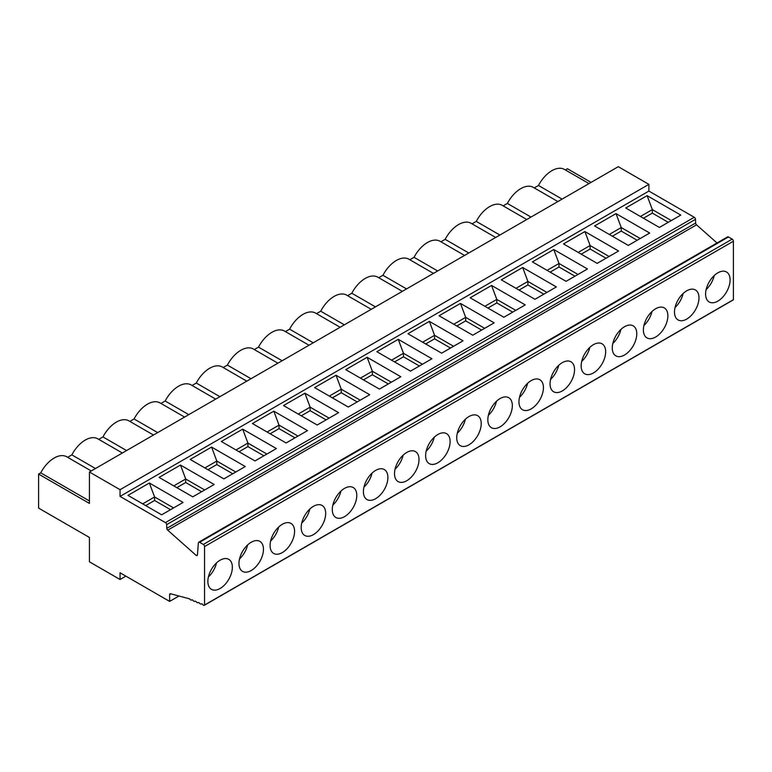 <?xml version="1.0" encoding="UTF-8"?>
<svg xmlns="http://www.w3.org/2000/svg" width="772" height="772" viewBox="0 0 772 772"><rect width="100%" height="100%" fill="white"/><g stroke="black" fill="none" stroke-linecap="round" stroke-linejoin="round"><path stroke-width="1.16" d="M491.571 285.447L470.167 297.799L503.855 317.244L525.249 304.892L491.571 285.447L496.792 299.401L496.792 302.923L487.914 308.047M484.864 306.291L496.792 299.401L515.773 310.363M671.322 220.56L652.33 209.598L652.33 213.12L643.462 218.244M668.272 222.317L652.33 213.12M543.835 294.161L527.903 284.964L519.025 290.089M556.361 286.933L522.683 267.488L501.279 279.84L534.957 299.285L556.361 286.933M546.885 292.405L527.903 281.442L522.683 267.488M577.996 274.446L559.005 263.484L559.005 266.996L550.137 272.13M574.947 276.202L559.005 266.996M484.671 328.322L465.68 317.36L465.68 320.882L456.802 326.006M481.622 330.078L465.68 320.882M472.744 335.212L494.148 322.85L460.459 303.406L439.065 315.758L472.744 335.202M407.954 333.726L441.632 353.171L463.036 340.809L429.357 321.364L407.954 333.726M628.283 245.409L649.686 233.047L616.008 213.603L594.604 225.964L628.283 245.409M597.181 263.368L618.575 251.006L584.896 231.561L563.492 243.923L597.181 263.368M659.394 227.441L680.798 215.089L647.11 195.644L625.716 207.996L659.394 227.441M566.069 281.326L587.473 268.974L553.785 249.53L532.39 261.882L566.069 281.326M196.32 555.531L197.429 554.894A1.718 0.994 -120 0 1 197.072 555.56A1.718 0.994 -120 0 1 196.32 555.531L167.707 530.152A1.718 0.994 -120 0 1 166.81 528.357L166.646 524.642A1.718 0.994 60 0 0 165.43 522.605L120.046 496.406L648.895 191.08L694.269 217.279A1.718 0.994 60 0 1 695.485 219.316L695.649 223.031A1.718 0.994 -120 0 0 696.547 224.826L717.014 242.977M376.842 351.685L410.521 371.129L431.924 358.768L398.246 339.323L376.842 351.685M345.74 369.643L379.419 389.088L400.813 376.736L367.134 357.291L345.74 369.643M221.303 441.488L254.982 460.932L276.386 448.571L242.697 429.126L221.303 441.488M314.629 387.602L348.307 407.047L369.711 394.695L336.032 375.25L314.629 387.602M283.517 405.561L317.195 425.005L338.599 412.653L304.921 393.209L283.517 405.561M252.405 423.529L286.094 442.974L307.488 430.612L273.809 411.167L252.405 423.529M190.192 459.446L223.87 478.891L245.274 466.539L211.596 447.084L190.192 459.446M180.484 465.053L159.08 477.405L192.768 496.85L214.162 484.498L180.484 465.053L185.705 479.007L185.705 482.529L176.827 487.653M183.06 502.456L149.372 483.011L127.978 495.363L161.657 514.808L183.06 502.456M142.675 503.855L154.593 496.965L149.372 483.011M188.793 414.641L165.169 401.006L160.962 403.438M120.046 489.689L648.895 184.363L618.276 166.684L89.427 472.01L120.046 489.689L120.046 496.406M89.427 472.01L89.427 503.421L38.6 474.085L38.6 508.111L89.427 537.457L89.427 561.813L120.046 579.492L120.046 572.776L169.628 601.407L178.969 596.013M197.429 554.894L198.375 542.87A1.718 0.994 60 0 1 198.732 542.205A1.718 0.994 60 0 1 199.591 542.291L203.335 544.453A1.718 0.994 60 0 1 204.551 546.566L204.551 605.026A1.718 0.994 60 0 1 204.3 605.316A1.718 0.994 60 0 1 202.766 604.611A1.718 0.994 -120 0 0 201.241 603.907A1.718 0.994 -120 0 0 201.174 603.945A1.718 0.994 60 0 1 201.116 603.993A1.718 0.994 60 0 1 199.581 603.289A1.718 0.994 -120 0 0 198.057 602.585A1.718 0.994 -120 0 0 197.989 602.623A1.718 0.994 60 0 1 197.921 602.671A1.718 0.994 60 0 1 196.397 601.967A1.718 0.994 -120 0 0 194.872 601.263A1.718 0.994 -120 0 0 194.805 601.301A1.718 0.994 60 0 1 194.737 601.349A1.718 0.994 60 0 1 193.212 600.645A1.718 0.994 -120 0 0 191.688 599.941A1.718 0.994 -120 0 0 191.62 599.979A1.718 0.994 60 0 1 191.552 600.027A1.718 0.994 60 0 1 190.028 599.323A1.718 0.994 -120 0 0 189.574 598.85L170.535 593.745A1.718 0.994 -120 0 0 169.985 593.793A1.718 0.994 -120 0 0 169.628 594.585L169.628 601.407M391.336 382.208L372.355 371.245L367.134 357.291M282.118 360.765L258.495 347.12L254.287 349.552M273.365 553.244A17.322 9.997 120 0 0 273.664 553.428A17.322 9.997 120 0 0 290.986 543.43A17.322 9.997 120 0 0 290.986 523.426A17.322 9.997 120 0 0 282.32 524.284A17.322 9.997 120 0 0 271.097 539.271A17.322 9.997 120 0 0 273.365 553.244M278.721 526.996A17.322 9.997 -60 0 1 270.625 541.027M204.889 467.928L216.816 461.048L211.596 447.084M360.437 378.126L372.355 371.245L372.355 374.767L363.477 379.892M329.123 418.125L310.141 407.162L310.141 410.685L301.263 415.809M326.073 419.881L310.141 410.685M309.833 509.028A17.322 9.997 -60 0 1 301.727 523.059M247.609 544.955A17.322 9.997 -60 0 1 239.513 558.986M267.102 432.011L279.03 425.121L273.809 411.167M298.214 414.053L310.141 407.162L304.921 393.209M173.777 485.887L185.705 479.007L204.686 489.969M313.229 342.807L289.606 329.161L285.399 331.593M298.011 436.083L279.03 425.121L279.03 428.643L270.152 433.767M125.865 576.134L120.046 579.492M422.651 342.208L434.578 335.318L429.357 321.364M496.483 401.266A17.322 9.997 -60 0 1 488.377 415.297M500.082 398.564A17.322 9.997 120 0 0 488.85 413.551A17.322 9.997 120 0 0 491.127 427.524A17.322 9.997 120 0 0 491.426 427.707A17.322 9.997 120 0 0 508.748 417.7A17.322 9.997 120 0 0 508.748 397.705A17.322 9.997 120 0 0 500.082 398.564M198.732 542.205L727.581 236.879A1.718 0.994 60 0 1 728.44 236.965L732.184 239.127A1.718 0.994 60 0 1 733.4 241.231L733.4 299.7A1.718 0.994 60 0 1 733.139 299.99L204.3 605.316M531.194 380.606A17.322 9.997 120 0 0 519.961 395.592A17.322 9.997 120 0 0 522.239 409.565A17.322 9.997 120 0 0 522.538 409.749A17.322 9.997 120 0 0 539.85 399.742A17.322 9.997 120 0 0 539.85 379.747A17.322 9.997 120 0 0 531.194 380.606M562.306 362.637A17.322 9.997 120 0 0 551.073 377.633A17.322 9.997 120 0 0 553.35 391.597A17.322 9.997 120 0 0 553.64 391.78A17.322 9.997 120 0 0 570.962 381.783A17.322 9.997 120 0 0 570.962 361.788A17.322 9.997 120 0 0 562.306 362.637M686.733 290.803A17.322 9.997 120 0 0 675.51 305.789A17.322 9.997 120 0 0 677.777 319.762A17.322 9.997 120 0 0 678.077 319.946A17.322 9.997 120 0 0 695.398 309.939A17.322 9.997 120 0 0 695.398 289.944A17.322 9.997 120 0 0 686.733 290.803M655.631 308.761A17.322 9.997 120 0 0 644.398 323.748A17.322 9.997 120 0 0 646.675 337.721A17.322 9.997 120 0 0 646.965 337.904A17.322 9.997 120 0 0 664.287 327.907A17.322 9.997 120 0 0 664.287 307.903A17.322 9.997 120 0 0 655.631 308.761M717.844 272.834A17.322 9.997 120 0 0 706.612 287.831A17.322 9.997 120 0 0 708.889 301.794A17.322 9.997 120 0 0 709.188 301.977A17.322 9.997 120 0 0 726.51 291.98A17.322 9.997 120 0 0 726.51 271.985A17.322 9.997 120 0 0 717.844 272.834M624.519 326.72A17.322 9.997 120 0 0 613.286 341.707A17.322 9.997 120 0 0 615.564 355.68A17.322 9.997 120 0 0 615.863 355.863A17.322 9.997 120 0 0 633.185 345.866A17.322 9.997 120 0 0 633.185 325.861A17.322 9.997 120 0 0 624.519 326.72M593.407 344.679A17.322 9.997 120 0 0 582.175 359.665A17.322 9.997 120 0 0 584.452 373.638A17.322 9.997 120 0 0 584.751 373.822A17.322 9.997 120 0 0 602.073 363.824A17.322 9.997 120 0 0 602.073 343.82A17.322 9.997 120 0 0 593.407 344.679M204.551 605.026L733.4 299.7M468.98 416.523A17.322 9.997 120 0 0 457.748 431.509A17.322 9.997 120 0 0 460.015 445.483A17.322 9.997 120 0 0 460.315 445.666A17.322 9.997 120 0 0 477.636 435.669A17.322 9.997 120 0 0 477.636 415.664A17.322 9.997 120 0 0 468.98 416.523M437.869 434.482A17.322 9.997 120 0 0 426.636 449.468A17.322 9.997 120 0 0 428.914 463.441A17.322 9.997 120 0 0 429.213 463.625A17.322 9.997 120 0 0 446.525 453.627A17.322 9.997 120 0 0 446.525 433.623A17.322 9.997 120 0 0 437.869 434.482M313.432 506.326A17.322 9.997 120 0 0 302.199 521.312A17.322 9.997 120 0 0 304.477 535.286A17.322 9.997 120 0 0 304.776 535.469A17.322 9.997 120 0 0 322.098 525.471A17.322 9.997 120 0 0 322.098 505.467A17.322 9.997 120 0 0 313.432 506.326M406.757 452.44A17.322 9.997 120 0 0 395.525 467.427A17.322 9.997 120 0 0 397.802 481.4A17.322 9.997 120 0 0 398.101 481.583A17.322 9.997 120 0 0 415.423 471.586A17.322 9.997 120 0 0 415.423 451.581A17.322 9.997 120 0 0 406.757 452.44M375.655 470.399A17.322 9.997 120 0 0 364.423 485.395A17.322 9.997 120 0 0 366.69 499.359A17.322 9.997 120 0 0 366.99 499.542A17.322 9.997 120 0 0 384.311 489.544A17.322 9.997 120 0 0 384.311 469.55A17.322 9.997 120 0 0 375.655 470.399M344.544 488.367A17.322 9.997 120 0 0 333.311 503.354A17.322 9.997 120 0 0 335.588 517.327A17.322 9.997 120 0 0 335.878 517.51A17.322 9.997 120 0 0 353.2 507.503A17.322 9.997 120 0 0 353.2 487.508A17.322 9.997 120 0 0 344.544 488.367M251.218 542.243A17.322 9.997 120 0 0 239.986 557.23A17.322 9.997 120 0 0 242.263 571.203A17.322 9.997 120 0 0 242.553 571.386A17.322 9.997 120 0 0 259.875 561.389A17.322 9.997 120 0 0 259.875 541.384A17.322 9.997 120 0 0 251.218 542.243M220.107 560.202A17.322 9.997 120 0 0 208.874 575.198A17.322 9.997 120 0 0 211.152 589.161A17.322 9.997 120 0 0 211.451 589.345A17.322 9.997 120 0 0 228.773 579.347A17.322 9.997 120 0 0 228.773 559.343A17.322 9.997 120 0 0 220.107 560.202M371.236 309.311L346.686 295.145A25.119 14.504 120 0 0 320.718 311.203L316.501 313.635M344.341 324.838L320.718 311.203M648.895 184.363L648.895 191.08M433.449 273.394L408.909 259.218A25.119 14.504 120 0 0 382.931 275.286L378.724 277.717M406.555 288.921L382.931 275.286M578.189 252.405L590.117 245.525L590.117 249.038L581.239 254.162M557.886 201.55L533.336 187.384A25.119 14.504 120 0 0 507.368 203.441L503.151 205.873M530.991 217.077L507.368 203.441M547.087 270.364L559.005 263.484L553.785 249.53M450.51 348.047L434.578 338.84L425.7 343.965M391.539 360.167L403.466 353.286L398.246 339.323M465.371 419.225A17.322 9.997 -60 0 1 457.275 433.266M340.124 327.27L315.584 313.104A25.119 14.504 120 0 0 289.606 329.161M558.696 365.349A17.322 9.997 -60 0 1 550.6 379.38M453.762 324.25L465.68 317.36L460.459 303.406M468.778 253.004L445.154 239.359L440.937 241.79M201.646 491.725L185.705 482.529M173.584 507.928L154.593 496.965L154.593 500.488L145.725 505.612M170.535 509.684L154.593 500.488M422.448 364.239L403.466 353.286L403.466 356.799L394.588 361.923M419.399 366.005L403.466 356.799M236 449.97L247.928 443.089L242.697 429.126M309.022 345.238L284.472 331.063A25.119 14.504 120 0 0 258.495 347.12M95.467 468.527L71.844 454.882L67.637 457.313M403.158 455.152A17.322 9.997 -60 0 1 395.052 469.183M329.326 396.084L341.253 389.204L341.253 392.726L332.375 397.85M263.86 455.808L247.928 446.602L239.05 451.726M388.297 383.964L372.355 374.767M357.185 401.923L341.253 392.726M294.972 437.84L279.03 428.643M232.748 473.767L216.816 464.561L207.938 469.694M360.235 400.166L341.253 389.204L336.032 375.25M340.935 491.069A17.322 9.997 -60 0 1 332.838 505.1M266.909 454.042L247.928 443.089L247.928 446.602M277.91 363.197L253.361 349.021A25.119 14.504 120 0 0 227.393 365.088L223.176 367.52M251.016 378.724L227.393 365.088M126.579 450.568L102.956 436.923L98.739 439.355M153.474 435.032L128.934 420.865A25.119 14.504 120 0 0 102.956 436.923M122.362 453L97.822 438.824A25.119 14.504 120 0 0 71.844 454.882M89.427 500.96L40.742 472.85L38.6 474.085M91.26 470.959L66.71 456.783A25.119 14.504 120 0 0 40.742 472.85M216.507 562.913A17.322 9.997 -60 0 1 208.401 576.945M588.997 183.591L564.448 169.415A25.119 14.504 120 0 0 538.48 185.483L534.263 187.914M562.103 199.118L538.48 185.483M714.245 275.546A17.322 9.997 -60 0 1 706.139 289.577M591.072 182.395L567.449 168.75L565.374 169.956M620.92 329.432A17.322 9.997 -60 0 1 612.814 343.463M527.594 383.308A17.322 9.997 -60 0 1 519.488 397.339M683.133 293.505A17.322 9.997 -60 0 1 675.027 307.536M640.413 216.488L652.33 209.598L647.11 195.644M515.976 288.323L527.903 281.442L527.903 284.964M637.161 240.275L621.228 231.079L612.35 236.203M464.561 255.435L440.011 241.26A25.119 14.504 120 0 0 414.043 257.317L409.826 259.749M437.666 270.962L414.043 257.317M589.808 347.39A17.322 9.997 -60 0 1 581.702 361.421M512.724 312.12L496.792 302.923M640.21 238.519L621.228 227.557L621.228 231.079M402.347 291.353L377.798 277.177A25.119 14.504 120 0 0 351.82 293.244L347.612 295.676M495.672 237.467L471.123 223.301A25.119 14.504 120 0 0 445.154 239.359M526.774 219.509L502.234 205.342A25.119 14.504 120 0 0 476.256 221.4L472.049 223.832M184.585 417.073L160.036 402.907A25.119 14.504 120 0 0 134.067 418.964L129.85 421.396M215.687 399.114L191.147 384.948A25.119 14.504 120 0 0 165.169 401.006M246.799 381.156L222.259 366.98A25.119 14.504 120 0 0 196.281 383.047L192.064 385.479M453.56 346.281L434.578 335.318L434.578 338.84M375.443 306.88L351.82 293.244M609.098 256.478L590.117 245.525L584.896 231.561M652.022 311.463A17.322 9.997 -60 0 1 643.925 325.495M499.88 235.035L476.256 221.4M235.798 472.01L216.816 461.048L216.816 464.561M372.046 473.111A17.322 9.997 -60 0 1 363.95 487.142M434.26 437.193A17.322 9.997 -60 0 1 426.163 451.224M157.691 432.6L134.067 418.964M219.904 396.683L196.281 383.047M609.301 234.447L621.228 227.557L616.008 213.603M606.049 258.244L590.117 249.038M165.43 522.605L694.269 217.279M166.646 524.642L695.485 219.316M166.81 528.357L695.649 223.031M199.591 542.291L728.44 236.965M203.335 544.453L732.184 239.127M167.707 530.152L696.547 224.826M204.551 546.566L733.4 241.231M169.628 594.585L170.901 593.851"/></g></svg>
